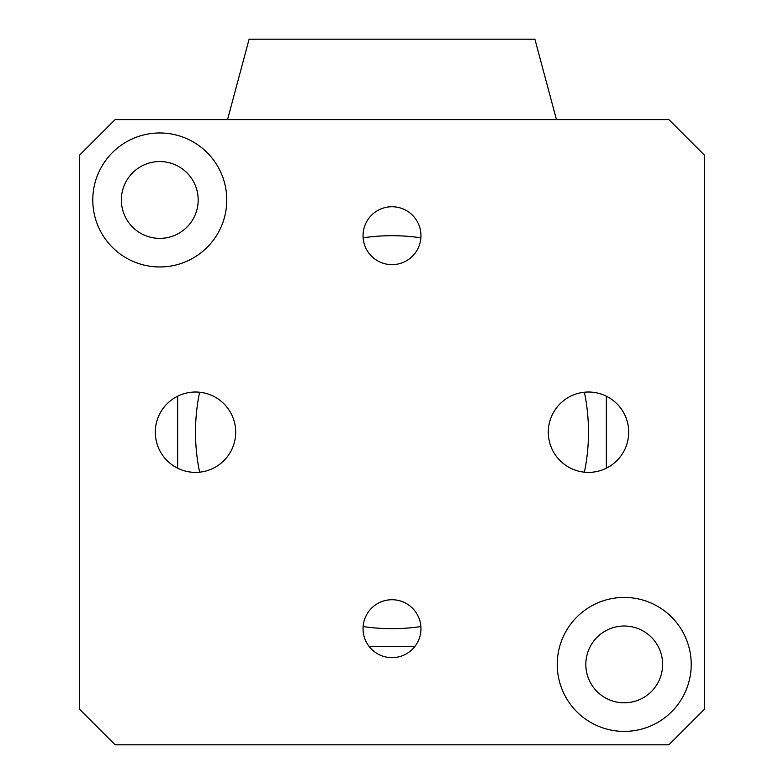 <?xml version="1.0" encoding="UTF-8"?>
<svg xmlns="http://www.w3.org/2000/svg" width="784" height="784" viewBox="0 0 784 784"><rect width="100%" height="100%" fill="white"/><g stroke="black" fill="none" stroke-linecap="round" stroke-linejoin="round"><path stroke-width="1.18" d="M584.384 392.216A196.5 196.5 0 0 1 584.384 472.174M420.881 626.553A196.5 196.5 0 0 1 363.119 626.553M199.616 472.174A196.5 196.5 0 0 1 199.616 392.216M363.119 237.826A196.5 196.5 0 0 1 420.881 237.826M177.645 468.195L177.645 396.185M414.785 646.555L369.215 646.555M606.355 396.185L606.355 468.195M227.556 119.589L249.096 39.2L534.904 39.2L556.444 119.589M662.627 664.411A38.406 38.406 0 0 0 605.023 631.159A38.406 38.406 0 0 0 605.023 697.672A38.406 38.406 0 0 0 662.627 664.411M198.185 199.969A38.406 38.406 0 0 0 140.571 166.708A38.406 38.406 0 0 0 140.571 233.23A38.406 38.406 0 0 0 198.185 199.969M392 264.649A28.959 28.959 0 0 1 363.041 235.7A28.959 28.959 0 0 1 392 206.741A28.959 28.959 0 0 1 420.959 235.7A28.959 28.959 0 0 1 392 264.649M392 657.649A28.959 28.959 0 0 1 363.041 628.69A28.959 28.959 0 0 1 392 599.731A28.959 28.959 0 0 1 420.959 628.69A28.959 28.959 0 0 1 392 657.649M195.5 472.389A40.19 40.19 0 0 1 160.7 412.1A40.19 40.19 0 0 1 230.31 412.1A40.19 40.19 0 0 1 195.5 472.389M588.5 472.389A40.19 40.19 0 0 1 553.69 412.1A40.19 40.19 0 0 1 623.3 412.1A40.19 40.19 0 0 1 588.5 472.389M159.779 266.962A66.983 66.983 0 0 1 101.763 166.473A66.983 66.983 0 0 1 217.785 166.473A66.983 66.983 0 0 1 159.779 266.962M624.221 731.403A66.983 66.983 0 0 1 566.215 630.924A66.983 66.983 0 0 1 682.237 630.924A66.983 66.983 0 0 1 624.221 731.403M115.121 744.8L668.879 744.8L704.61 709.069L704.61 155.31L668.879 119.589L115.121 119.589L79.39 155.31L79.39 709.069L115.121 744.8"/></g></svg>

